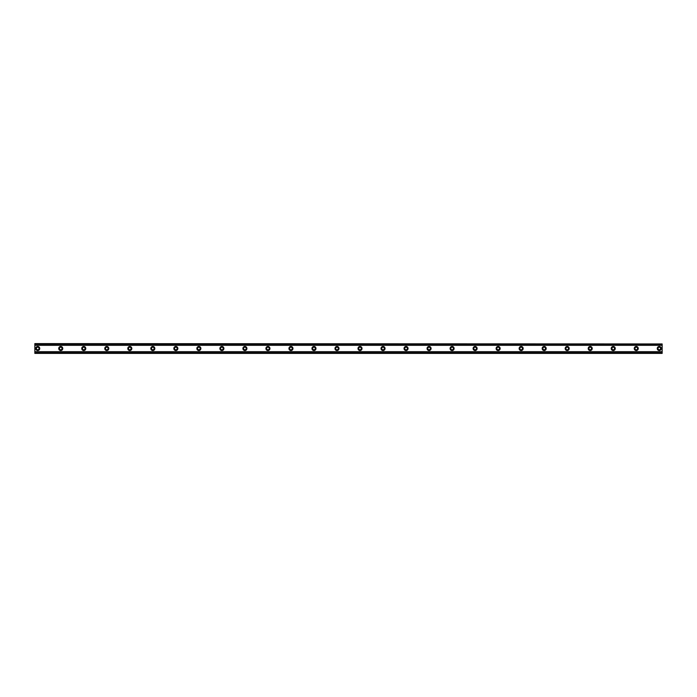 <?xml version="1.0" encoding="UTF-8"?>
<svg xmlns="http://www.w3.org/2000/svg" width="697" height="697" viewBox="0 0 697 697"><rect width="100%" height="100%" fill="white"/><g stroke="black" fill="none" stroke-linecap="round" stroke-linejoin="round"><path stroke-width="1.05" d="M37.725 349.798A1.298 1.298 0 0 1 36.436 348.5A1.298 1.298 0 0 1 37.725 347.202A1.298 1.298 0 0 1 39.023 348.5A1.298 1.298 0 0 1 37.725 349.798M659.275 349.798A1.298 1.298 0 0 1 657.977 348.5A1.298 1.298 0 0 1 659.275 347.202A1.298 1.298 0 0 1 660.564 348.5A1.298 1.298 0 0 1 659.275 349.798M636.256 349.798A1.298 1.298 0 0 1 634.958 348.5A1.298 1.298 0 0 1 636.256 347.202A1.298 1.298 0 0 1 637.546 348.5A1.298 1.298 0 0 1 636.256 349.798M613.229 349.798A1.298 1.298 0 0 1 611.94 348.5A1.298 1.298 0 0 1 613.229 347.202A1.298 1.298 0 0 1 614.527 348.5A1.298 1.298 0 0 1 613.229 349.798M590.211 349.798A1.298 1.298 0 0 1 588.913 348.5A1.298 1.298 0 0 1 590.211 347.202A1.298 1.298 0 0 1 591.509 348.5A1.298 1.298 0 0 1 590.211 349.798M567.192 349.798A1.298 1.298 0 0 1 565.894 348.5A1.298 1.298 0 0 1 567.192 347.202A1.298 1.298 0 0 1 568.491 348.5A1.298 1.298 0 0 1 567.192 349.798M544.174 349.798A1.298 1.298 0 0 1 542.876 348.5A1.298 1.298 0 0 1 544.174 347.202A1.298 1.298 0 0 1 545.463 348.5A1.298 1.298 0 0 1 544.174 349.798M521.156 349.798A1.298 1.298 0 0 1 519.857 348.5A1.298 1.298 0 0 1 521.156 347.202A1.298 1.298 0 0 1 522.445 348.5A1.298 1.298 0 0 1 521.156 349.798M498.128 349.798A1.298 1.298 0 0 1 496.839 348.5A1.298 1.298 0 0 1 498.128 347.202A1.298 1.298 0 0 1 499.427 348.5A1.298 1.298 0 0 1 498.128 349.798M475.11 349.798A1.298 1.298 0 0 1 473.812 348.5A1.298 1.298 0 0 1 475.11 347.202A1.298 1.298 0 0 1 476.408 348.5A1.298 1.298 0 0 1 475.11 349.798M452.092 349.798A1.298 1.298 0 0 1 450.793 348.5A1.298 1.298 0 0 1 452.092 347.202A1.298 1.298 0 0 1 453.39 348.5A1.298 1.298 0 0 1 452.092 349.798M429.073 349.798A1.298 1.298 0 0 1 427.775 348.5A1.298 1.298 0 0 1 429.073 347.202A1.298 1.298 0 0 1 430.363 348.5A1.298 1.298 0 0 1 429.073 349.798M406.055 349.798A1.298 1.298 0 0 1 404.757 348.5A1.298 1.298 0 0 1 406.055 347.202A1.298 1.298 0 0 1 407.344 348.5A1.298 1.298 0 0 1 406.055 349.798M383.028 349.798A1.298 1.298 0 0 1 381.738 348.5A1.298 1.298 0 0 1 383.028 347.202A1.298 1.298 0 0 1 384.326 348.5A1.298 1.298 0 0 1 383.028 349.798M360.009 349.798A1.298 1.298 0 0 1 358.711 348.5A1.298 1.298 0 0 1 360.009 347.202A1.298 1.298 0 0 1 361.307 348.5A1.298 1.298 0 0 1 360.009 349.798M336.991 349.798A1.298 1.298 0 0 1 335.693 348.5A1.298 1.298 0 0 1 336.991 347.202A1.298 1.298 0 0 1 338.289 348.5A1.298 1.298 0 0 1 336.991 349.798M313.972 349.798A1.298 1.298 0 0 1 312.674 348.5A1.298 1.298 0 0 1 313.972 347.202A1.298 1.298 0 0 1 315.262 348.5A1.298 1.298 0 0 1 313.972 349.798M290.945 349.798A1.298 1.298 0 0 1 289.656 348.5A1.298 1.298 0 0 1 290.945 347.202A1.298 1.298 0 0 1 292.243 348.5A1.298 1.298 0 0 1 290.945 349.798M267.927 349.798A1.298 1.298 0 0 1 266.637 348.5A1.298 1.298 0 0 1 267.927 347.202A1.298 1.298 0 0 1 269.225 348.5A1.298 1.298 0 0 1 267.927 349.798M244.908 349.798A1.298 1.298 0 0 1 243.61 348.5A1.298 1.298 0 0 1 244.908 347.202A1.298 1.298 0 0 1 246.207 348.5A1.298 1.298 0 0 1 244.908 349.798M221.89 349.798A1.298 1.298 0 0 1 220.592 348.5A1.298 1.298 0 0 1 221.89 347.202A1.298 1.298 0 0 1 223.188 348.5A1.298 1.298 0 0 1 221.89 349.798M198.872 349.798A1.298 1.298 0 0 1 197.573 348.5A1.298 1.298 0 0 1 198.872 347.202A1.298 1.298 0 0 1 200.161 348.5A1.298 1.298 0 0 1 198.872 349.798M175.844 349.798A1.298 1.298 0 0 1 174.555 348.5A1.298 1.298 0 0 1 175.844 347.202A1.298 1.298 0 0 1 177.143 348.5A1.298 1.298 0 0 1 175.844 349.798M152.826 349.798A1.298 1.298 0 0 1 151.537 348.5A1.298 1.298 0 0 1 152.826 347.202A1.298 1.298 0 0 1 154.124 348.5A1.298 1.298 0 0 1 152.826 349.798M129.808 349.798A1.298 1.298 0 0 1 128.509 348.5A1.298 1.298 0 0 1 129.808 347.202A1.298 1.298 0 0 1 131.106 348.5A1.298 1.298 0 0 1 129.808 349.798M106.789 349.798A1.298 1.298 0 0 1 105.491 348.5A1.298 1.298 0 0 1 106.789 347.202A1.298 1.298 0 0 1 108.087 348.5A1.298 1.298 0 0 1 106.789 349.798M83.771 349.798A1.298 1.298 0 0 1 82.473 348.5A1.298 1.298 0 0 1 83.771 347.202A1.298 1.298 0 0 1 85.06 348.5A1.298 1.298 0 0 1 83.771 349.798M60.744 349.798A1.298 1.298 0 0 1 59.454 348.5A1.298 1.298 0 0 1 60.744 347.202A1.298 1.298 0 0 1 62.042 348.5A1.298 1.298 0 0 1 60.744 349.798M37.725 346.487A2.013 2.013 0 0 0 35.713 348.5A2.013 2.013 0 0 0 37.725 350.513A2.013 2.013 0 0 0 39.738 348.5A2.013 2.013 0 0 0 37.725 346.487M659.275 346.487A2.013 2.013 0 0 0 657.262 348.5A2.013 2.013 0 0 0 659.275 350.513A2.013 2.013 0 0 0 661.287 348.5A2.013 2.013 0 0 0 659.275 346.487M636.256 346.487A2.013 2.013 0 0 0 634.235 348.5A2.013 2.013 0 0 0 636.256 350.513A2.013 2.013 0 0 0 638.269 348.5A2.013 2.013 0 0 0 636.256 346.487M613.229 346.487A2.013 2.013 0 0 0 611.217 348.5A2.013 2.013 0 0 0 613.229 350.513A2.013 2.013 0 0 0 615.251 348.5A2.013 2.013 0 0 0 613.229 346.487M590.211 346.487A2.013 2.013 0 0 0 588.198 348.5A2.013 2.013 0 0 0 590.211 350.513A2.013 2.013 0 0 0 592.223 348.5A2.013 2.013 0 0 0 590.211 346.487M567.192 346.487A2.013 2.013 0 0 0 565.18 348.5A2.013 2.013 0 0 0 567.192 350.513A2.013 2.013 0 0 0 569.205 348.5A2.013 2.013 0 0 0 567.192 346.487M544.174 346.487A2.013 2.013 0 0 0 542.161 348.5A2.013 2.013 0 0 0 544.174 350.513A2.013 2.013 0 0 0 546.187 348.5A2.013 2.013 0 0 0 544.174 346.487M521.156 346.487A2.013 2.013 0 0 0 519.134 348.5A2.013 2.013 0 0 0 521.156 350.513A2.013 2.013 0 0 0 523.168 348.5A2.013 2.013 0 0 0 521.156 346.487M498.128 346.487A2.013 2.013 0 0 0 496.116 348.5A2.013 2.013 0 0 0 498.128 350.513A2.013 2.013 0 0 0 500.15 348.5A2.013 2.013 0 0 0 498.128 346.487M475.11 346.487A2.013 2.013 0 0 0 473.097 348.5A2.013 2.013 0 0 0 475.11 350.513A2.013 2.013 0 0 0 477.123 348.5A2.013 2.013 0 0 0 475.11 346.487M452.092 346.487A2.013 2.013 0 0 0 450.079 348.5A2.013 2.013 0 0 0 452.092 350.513A2.013 2.013 0 0 0 454.104 348.5A2.013 2.013 0 0 0 452.092 346.487M429.073 346.487A2.013 2.013 0 0 0 427.061 348.5A2.013 2.013 0 0 0 429.073 350.513A2.013 2.013 0 0 0 431.086 348.5A2.013 2.013 0 0 0 429.073 346.487M406.055 346.487A2.013 2.013 0 0 0 404.033 348.5A2.013 2.013 0 0 0 406.055 350.513A2.013 2.013 0 0 0 408.067 348.5A2.013 2.013 0 0 0 406.055 346.487M383.028 346.487A2.013 2.013 0 0 0 381.015 348.5A2.013 2.013 0 0 0 383.028 350.513A2.013 2.013 0 0 0 385.04 348.5A2.013 2.013 0 0 0 383.028 346.487M360.009 346.487A2.013 2.013 0 0 0 357.997 348.5A2.013 2.013 0 0 0 360.009 350.513A2.013 2.013 0 0 0 362.022 348.5A2.013 2.013 0 0 0 360.009 346.487M336.991 346.487A2.013 2.013 0 0 0 334.978 348.5A2.013 2.013 0 0 0 336.991 350.513A2.013 2.013 0 0 0 339.003 348.5A2.013 2.013 0 0 0 336.991 346.487M313.972 346.487A2.013 2.013 0 0 0 311.96 348.5A2.013 2.013 0 0 0 313.972 350.513A2.013 2.013 0 0 0 315.985 348.5A2.013 2.013 0 0 0 313.972 346.487M290.945 346.487A2.013 2.013 0 0 0 288.933 348.5A2.013 2.013 0 0 0 290.945 350.513A2.013 2.013 0 0 0 292.967 348.5A2.013 2.013 0 0 0 290.945 346.487M267.927 346.487A2.013 2.013 0 0 0 265.914 348.5A2.013 2.013 0 0 0 267.927 350.513A2.013 2.013 0 0 0 269.939 348.5A2.013 2.013 0 0 0 267.927 346.487M244.908 346.487A2.013 2.013 0 0 0 242.896 348.5A2.013 2.013 0 0 0 244.908 350.513A2.013 2.013 0 0 0 246.921 348.5A2.013 2.013 0 0 0 244.908 346.487M221.89 346.487A2.013 2.013 0 0 0 219.877 348.5A2.013 2.013 0 0 0 221.89 350.513A2.013 2.013 0 0 0 223.903 348.5A2.013 2.013 0 0 0 221.89 346.487M198.872 346.487A2.013 2.013 0 0 0 196.85 348.5A2.013 2.013 0 0 0 198.872 350.513A2.013 2.013 0 0 0 200.884 348.5A2.013 2.013 0 0 0 198.872 346.487M175.844 346.487A2.013 2.013 0 0 0 173.832 348.5A2.013 2.013 0 0 0 175.844 350.513A2.013 2.013 0 0 0 177.866 348.5A2.013 2.013 0 0 0 175.844 346.487M152.826 346.487A2.013 2.013 0 0 0 150.813 348.5A2.013 2.013 0 0 0 152.826 350.513A2.013 2.013 0 0 0 154.839 348.5A2.013 2.013 0 0 0 152.826 346.487M129.808 346.487A2.013 2.013 0 0 0 127.795 348.5A2.013 2.013 0 0 0 129.808 350.513A2.013 2.013 0 0 0 131.82 348.5A2.013 2.013 0 0 0 129.808 346.487M106.789 346.487A2.013 2.013 0 0 0 104.777 348.5A2.013 2.013 0 0 0 106.789 350.513A2.013 2.013 0 0 0 108.802 348.5A2.013 2.013 0 0 0 106.789 346.487M83.771 346.487A2.013 2.013 0 0 0 81.749 348.5A2.013 2.013 0 0 0 83.771 350.513A2.013 2.013 0 0 0 85.783 348.5A2.013 2.013 0 0 0 83.771 346.487M60.744 346.487A2.013 2.013 0 0 0 58.731 348.5A2.013 2.013 0 0 0 60.744 350.513A2.013 2.013 0 0 0 62.765 348.5A2.013 2.013 0 0 0 60.744 346.487M34.85 353.048L34.85 351.689L662.15 351.689L662.15 353.388L34.85 353.388L662.15 353.048M34.85 343.952L662.15 343.952L34.85 343.612L34.85 351.689M662.15 343.952L662.15 351.689M662.15 352.804L34.85 352.804M34.85 345.311L662.15 345.311M34.85 344.196L662.15 344.196"/></g></svg>
